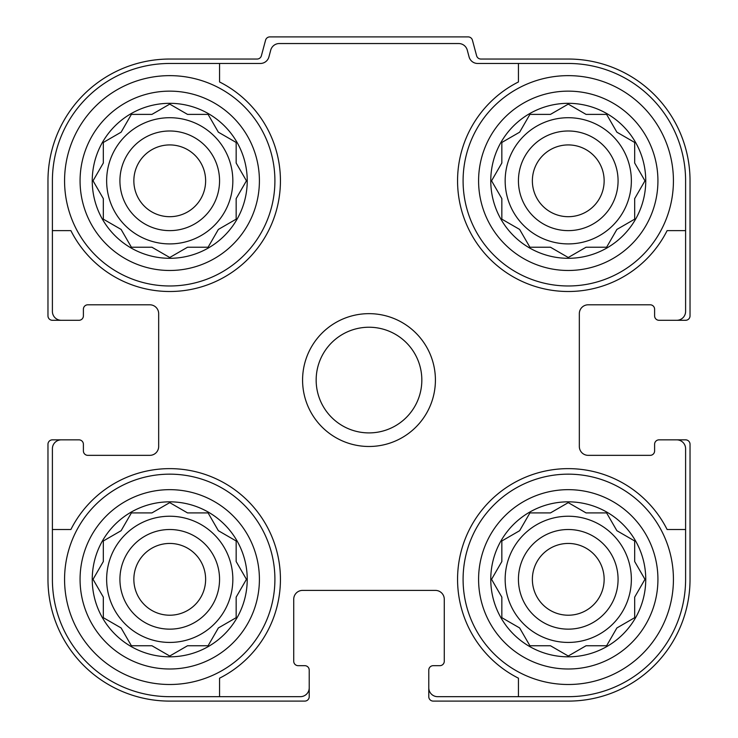 <?xml version="1.0" encoding="UTF-8"?>
<svg xmlns="http://www.w3.org/2000/svg" width="738" height="738" viewBox="0 0 738 738"><rect width="100%" height="100%" fill="white"/><g stroke="black" fill="none" stroke-linecap="round" stroke-linejoin="round"><path stroke-width="1.11" d="M106.641 180.81A63.099 63.099 0 0 0 169.74 243.909A63.099 63.099 0 0 0 232.839 180.81A63.099 63.099 0 0 0 169.74 117.711A63.099 63.099 0 0 0 106.641 180.81M505.161 180.81A63.099 63.099 0 0 0 568.26 243.909A63.099 63.099 0 0 0 631.359 180.81A63.099 63.099 0 0 0 568.26 117.711A63.099 63.099 0 0 0 505.161 180.81M505.161 579.33A63.099 63.099 0 0 0 568.26 642.429A63.099 63.099 0 0 0 631.359 579.33A63.099 63.099 0 0 0 568.26 516.231A63.099 63.099 0 0 0 505.161 579.33M106.641 579.33A63.099 63.099 0 0 0 169.74 642.429A63.099 63.099 0 0 0 232.839 579.33A63.099 63.099 0 0 0 169.74 516.231A63.099 63.099 0 0 0 106.641 579.33M169.74 63.468L219.555 63.468L219.555 81.955A110.7 110.7 0 0 1 248.014 259.084A110.7 110.7 0 0 1 70.885 230.625L52.398 230.625L52.398 180.81A117.342 117.342 0 0 1 169.74 63.468M52.398 579.33L52.398 529.515L70.885 529.515A110.7 110.7 0 0 1 248.014 501.056A110.7 110.7 0 0 1 219.555 678.185L219.555 696.672L169.74 696.672A117.342 117.342 0 0 1 52.398 579.33M685.602 180.81L685.602 230.625L667.115 230.625A110.7 110.7 0 0 1 489.986 259.084A110.7 110.7 0 0 1 518.445 81.955L518.445 63.468L568.26 63.468A117.342 117.342 0 0 1 685.602 180.81M568.26 696.672L518.445 696.672L518.445 678.185A110.7 110.7 0 0 1 489.986 501.056A110.7 110.7 0 0 1 667.115 529.515L685.602 529.515L685.602 579.33A117.342 117.342 0 0 1 568.26 696.672M685.602 529.515L685.602 448.704A8.856 8.856 0 0 0 676.746 439.848L659.034 439.848A4.428 4.428 0 0 0 654.606 444.276L654.606 450.918A4.428 4.428 0 0 1 650.178 455.346L588.186 455.346A8.856 8.856 0 0 1 579.33 446.49L579.33 313.65A8.856 8.856 0 0 1 588.186 304.794L650.178 304.794A4.428 4.428 0 0 1 654.606 309.222L654.606 315.864A4.428 4.428 0 0 0 659.034 320.292L676.746 320.292A8.856 8.856 0 0 0 685.602 311.436L685.602 230.625M518.445 63.468L477.643 63.468A8.856 8.856 0 0 1 469.082 56.9L467.265 50.11A8.856 8.856 0 0 0 458.713 43.542L279.287 43.542A8.856 8.856 0 0 0 270.735 50.11L268.918 56.9A8.856 8.856 0 0 1 260.357 63.468L219.555 63.468M52.398 230.625L52.398 311.436A8.856 8.856 0 0 0 61.254 320.292L78.966 320.292A4.428 4.428 0 0 0 83.394 315.864L83.394 309.222A4.428 4.428 0 0 1 87.822 304.794L149.814 304.794A8.856 8.856 0 0 1 158.67 313.65L158.67 446.49A8.856 8.856 0 0 1 149.814 455.346L87.822 455.346A4.428 4.428 0 0 1 83.394 450.918L83.394 444.276A4.428 4.428 0 0 0 78.966 439.848L61.254 439.848A8.856 8.856 0 0 0 52.398 448.704L52.398 529.515M219.555 696.672L300.366 696.672A8.856 8.856 0 0 0 309.222 687.816L309.222 670.104A4.428 4.428 0 0 0 304.794 665.676L298.152 665.676A4.428 4.428 0 0 1 293.724 661.248L293.724 599.256A8.856 8.856 0 0 1 302.58 590.4L435.42 590.4A8.856 8.856 0 0 1 444.276 599.256L444.276 661.248A4.428 4.428 0 0 1 439.848 665.676L433.206 665.676A4.428 4.428 0 0 0 428.778 670.104L428.778 687.816A8.856 8.856 0 0 0 437.634 696.672L518.445 696.672M676.746 320.292L685.602 320.292A4.428 4.428 0 0 0 690.03 315.864L690.03 180.81A121.77 121.77 0 0 0 568.26 59.04L480.881 59.04A4.428 4.428 0 0 1 476.61 55.756L472.431 40.184A4.428 4.428 0 0 0 468.16 36.9L269.84 36.9A4.428 4.428 0 0 0 265.569 40.184L261.39 55.756A4.428 4.428 0 0 1 257.119 59.04L169.74 59.04A121.77 121.77 0 0 0 47.97 180.81L47.97 315.864A4.428 4.428 0 0 0 52.398 320.292L61.254 320.292M61.254 439.848L52.398 439.848A4.428 4.428 0 0 0 47.97 444.276L47.97 579.33A121.77 121.77 0 0 0 169.74 701.1L304.794 701.1A4.428 4.428 0 0 0 309.222 696.672L309.222 687.816M428.778 687.816L428.778 696.672A4.428 4.428 0 0 0 433.206 701.1L568.26 701.1A121.77 121.77 0 0 0 690.03 579.33L690.03 444.276A4.428 4.428 0 0 0 685.602 439.848L676.746 439.848M158.67 313.65A8.856 8.856 0 0 0 149.814 304.794M149.814 455.346A8.856 8.856 0 0 0 158.67 446.49M302.58 590.4A8.856 8.856 0 0 0 293.724 599.256M444.276 599.256A8.856 8.856 0 0 0 435.42 590.4M579.33 446.49A8.856 8.856 0 0 0 588.186 455.346M588.186 304.794A8.856 8.856 0 0 0 579.33 313.65M645.75 579.33A77.49 77.49 0 0 1 529.515 646.442A77.49 77.49 0 0 1 529.515 512.218A77.49 77.49 0 0 1 645.75 579.33M673.425 579.33A105.165 105.165 0 0 1 515.678 670.408A105.165 105.165 0 0 1 515.678 488.252A105.165 105.165 0 0 1 673.425 579.33M586.055 645.75L606.608 645.75L616.885 627.955L634.68 617.678L634.68 597.125L644.957 579.33L634.68 561.535L634.68 540.982L616.885 530.705L606.608 512.91L586.055 512.91L568.26 502.633L550.465 512.91L529.912 512.91L519.635 530.705L501.84 540.982L501.84 561.535L491.563 579.33L501.84 597.125L501.84 617.678L519.635 627.955L529.912 645.75L550.465 645.75L568.26 656.027L586.055 645.75L606.608 645.75L608.426 642.604M618.075 579.33A49.815 49.815 0 0 1 543.352 622.475A49.815 49.815 0 0 1 543.352 536.185A49.815 49.815 0 0 1 618.075 579.33M604.145 579.33A35.885 35.885 0 0 1 550.317 610.409A35.885 35.885 0 0 1 550.317 548.251A35.885 35.885 0 0 1 604.145 579.33M645.75 180.81A77.49 77.49 0 0 1 529.515 247.922A77.49 77.49 0 0 1 529.515 113.698A77.49 77.49 0 0 1 645.75 180.81M673.425 180.81A105.165 105.165 0 0 1 515.678 271.888A105.165 105.165 0 0 1 515.678 89.732A105.165 105.165 0 0 1 673.425 180.81M586.055 247.23L606.608 247.23L616.885 229.435L634.68 219.158L634.68 198.605L644.957 180.81L634.68 163.015L634.68 142.462L616.885 132.185L606.608 114.39L586.055 114.39L568.26 104.113L550.465 114.39L529.912 114.39L519.635 132.185L501.84 142.462L501.84 163.015L491.563 180.81L501.84 198.605L501.84 219.158L519.635 229.435L529.912 247.23L550.465 247.23L568.26 257.507L586.055 247.23L606.608 247.23M618.075 180.81A49.815 49.815 0 0 1 543.352 223.955A49.815 49.815 0 0 1 543.352 137.665A49.815 49.815 0 0 1 618.075 180.81M604.145 180.81A35.885 35.885 0 0 1 550.317 211.889A35.885 35.885 0 0 1 550.317 149.731A35.885 35.885 0 0 1 604.145 180.81M247.23 579.33A77.49 77.49 0 0 1 130.995 646.442A77.49 77.49 0 0 1 130.995 512.218A77.49 77.49 0 0 1 247.23 579.33M274.905 579.33A105.165 105.165 0 0 1 117.157 670.408A105.165 105.165 0 0 1 117.157 488.252A105.165 105.165 0 0 1 274.905 579.33M247.23 180.81A77.49 77.49 0 0 1 130.995 247.922A77.49 77.49 0 0 1 130.995 113.698A77.49 77.49 0 0 1 247.23 180.81M274.905 180.81A105.165 105.165 0 0 1 117.157 271.888A105.165 105.165 0 0 1 117.157 89.732A105.165 105.165 0 0 1 274.905 180.81M187.535 645.75L208.088 645.75L218.365 627.955L236.16 617.678L236.16 597.125L246.437 579.33L236.16 561.535L236.16 540.982L218.365 530.705L208.088 512.91L187.535 512.91L169.74 502.633L151.945 512.91L131.392 512.91L121.115 530.705L103.32 540.982L103.32 561.535L93.043 579.33L103.32 597.125L103.32 617.678L121.115 627.955L131.392 645.75L151.945 645.75L169.74 656.027L187.535 645.75L208.088 645.75M219.555 579.33A49.815 49.815 0 0 1 144.833 622.475A49.815 49.815 0 0 1 144.833 536.185A49.815 49.815 0 0 1 219.555 579.33M205.625 579.33A35.885 35.885 0 0 1 151.797 610.409A35.885 35.885 0 0 1 151.797 548.251A35.885 35.885 0 0 1 205.625 579.33M187.535 247.23L208.088 247.23L218.365 229.435L236.16 219.158L236.16 198.605L246.437 180.81L236.16 163.015L236.16 142.462L218.365 132.185L208.088 114.39L187.535 114.39L169.74 104.113L151.945 114.39L131.392 114.39L121.115 132.185L103.32 142.462L103.32 163.015L93.043 180.81L103.32 198.605L103.32 219.158L121.115 229.435L131.392 247.23L151.945 247.23L169.74 257.507L187.535 247.23L208.088 247.23M219.555 180.81A49.815 49.815 0 0 1 144.833 223.955A49.815 49.815 0 0 1 144.833 137.665A49.815 49.815 0 0 1 219.555 180.81M205.625 180.81A35.885 35.885 0 0 1 151.797 211.889A35.885 35.885 0 0 1 151.797 149.731A35.885 35.885 0 0 1 205.625 180.81M244.619 582.476L246.437 579.33L244.619 576.184M236.16 561.535L236.16 540.982M219.933 531.618L218.365 530.705L217.452 529.137M172.886 504.451L169.74 502.633L166.594 504.451M151.945 512.91L131.392 512.91M121.115 530.705L119.547 531.618M94.861 576.184L93.043 579.33L94.861 582.476M103.32 597.125L103.32 617.678L106.466 619.496M166.594 654.209L169.74 656.027L172.886 654.209M217.452 629.523L218.365 627.955M643.139 582.476L644.957 579.33L643.139 576.184M634.68 561.535L634.68 540.982M618.453 531.618L616.885 530.705M571.406 504.451L568.26 502.633L565.114 504.451M550.465 512.91L529.912 512.91M520.548 529.137L519.635 530.705M493.381 576.184L491.563 579.33L493.381 582.476M501.84 597.125L501.84 617.678L504.986 619.496M519.635 627.955L520.548 629.523M565.114 654.209L568.26 656.027L571.406 654.209M643.139 183.956L644.957 180.81L643.139 177.664M634.68 163.015L634.68 142.462M571.406 105.931L568.26 104.113L565.114 105.931M550.465 114.39L529.912 114.39M520.548 130.617L519.635 132.185M493.381 177.664L491.563 180.81L493.381 183.956M501.84 198.605L501.84 219.158M518.067 228.522L519.635 229.435L520.548 231.003M565.114 255.689L568.26 257.507L571.406 255.689M616.885 229.435L618.453 228.522M244.619 183.956L246.437 180.81L244.619 177.664M236.16 163.015L236.16 142.462L233.014 140.644M218.365 132.185L217.452 130.617M172.886 105.931L169.74 104.113L166.594 105.931M151.945 114.39L131.392 114.39L129.574 117.536M94.861 177.664L93.043 180.81L94.861 183.956M103.32 198.605L103.32 219.158M119.547 228.522L121.115 229.435M166.594 255.689L169.74 257.507L172.886 255.689M217.452 231.003L218.365 229.435M316.159 380.07A52.841 52.841 0 0 1 395.42 334.314A52.841 52.841 0 0 1 395.42 425.826A52.841 52.841 0 0 1 316.159 380.07M302.58 380.07A66.42 66.42 0 0 1 402.21 322.552A66.42 66.42 0 0 1 402.21 437.588A66.42 66.42 0 0 1 302.58 380.07M657.927 579.33A89.667 89.667 0 0 1 523.426 656.986A89.667 89.667 0 0 1 523.426 501.674A89.667 89.667 0 0 1 657.927 579.33A89.667 89.667 0 0 1 523.426 656.986A89.667 89.667 0 0 1 523.426 501.674A89.667 89.667 0 0 1 657.927 579.33M657.927 180.81A89.667 89.667 0 0 1 523.426 258.466A89.667 89.667 0 0 1 523.426 103.154A89.667 89.667 0 0 1 657.927 180.81M259.407 579.33A89.667 89.667 0 0 1 124.907 656.986A89.667 89.667 0 0 1 124.907 501.674A89.667 89.667 0 0 1 259.407 579.33A89.667 89.667 0 0 1 124.907 656.986A89.667 89.667 0 0 1 124.907 501.674A89.667 89.667 0 0 1 259.407 579.33M259.407 180.81A89.667 89.667 0 0 1 124.907 258.466A89.667 89.667 0 0 1 124.907 103.154A89.667 89.667 0 0 1 259.407 180.81"/></g></svg>
